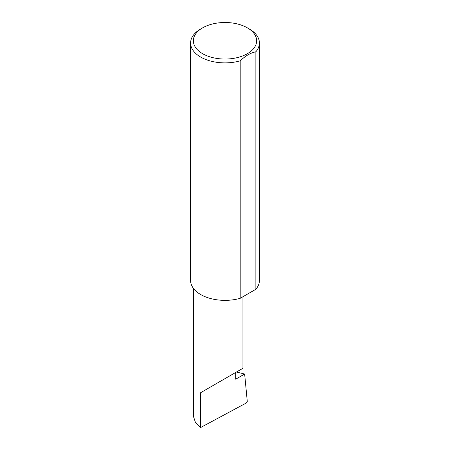 <?xml version="1.0" encoding="UTF-8"?>
<svg xmlns="http://www.w3.org/2000/svg" width="450" height="450" viewBox="0 0 450 450"><rect width="100%" height="100%" fill="white"/><g stroke="black" fill="none" stroke-linecap="round" stroke-linejoin="round"><path stroke-width="0.67" d="M236.441 372.026L244.643 374.034L235.693 379.198L235.693 372.459L242.944 368.269L242.944 296.73M235.693 372.459C241.515 369.096 248.411 365.113 235.693 372.459L200.672 392.676L235.693 372.459M202.618 53.696A31.652 18.276 0 0 0 247.382 53.696A31.652 18.276 0 0 0 247.382 27.855L249.328 28.974A34.408 19.862 180 0 1 259.408 43.02A34.408 19.862 180 0 1 255.87 51.795C250.622 52.841 245.396 55.862 240.193 60.846A34.408 19.862 180 0 1 200.672 57.066A34.408 19.862 180 0 1 190.592 43.02A34.408 19.862 180 0 1 200.672 28.974L202.618 27.855A31.652 18.276 0 0 0 202.618 53.696M240.193 60.846L240.193 298.316A34.408 19.862 180 0 1 200.672 294.542A34.408 19.862 180 0 1 190.592 280.496L190.592 43.02M244.643 374.034L247.281 401.473L246.459 402.913L200.672 427.5L195.458 422.466L193.421 416.346L193.421 288.377M200.672 427.5L200.672 392.676M255.87 51.795L255.87 289.266A34.408 19.862 180 0 0 259.408 280.496L259.408 43.02M240.193 298.316L255.87 289.266M249.328 28.974L247.382 27.855A31.652 18.276 0 0 0 202.618 27.855"/></g></svg>
